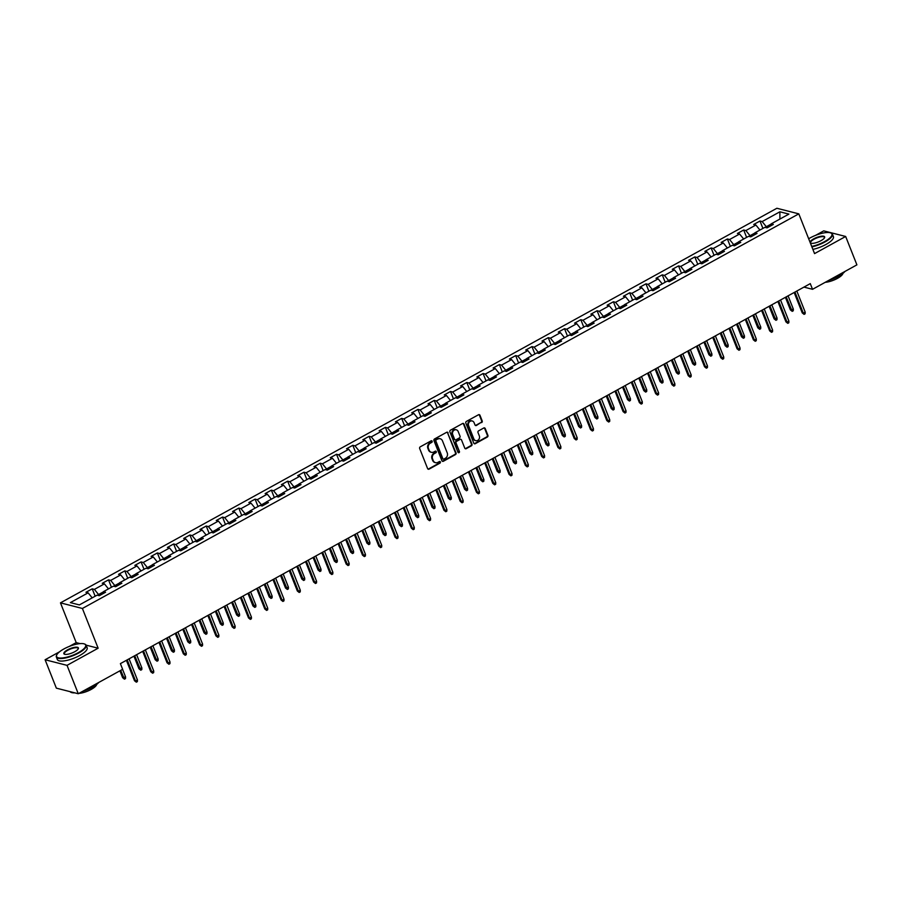 <?xml version="1.0" encoding="UTF-8"?>
<svg xmlns="http://www.w3.org/2000/svg" width="902" height="902" viewBox="0 0 902 902"><rect width="100%" height="100%" fill="white"/><g stroke="black" fill="none" stroke-linecap="round" stroke-linejoin="round"><path stroke-width="1.35" d="M432.159 441.225A0.879 0.778 104.3 0 0 431.133 440.841L420.253 446.84A1.263 1.105 104.3 0 0 419.667 448.519L427.604 468.578A1.263 1.105 104.3 0 0 429.081 469.13L439.962 463.132A0.879 0.778 104.3 0 0 439.872 461.497A0.879 0.778 104.3 0 0 439.342 461.576L437.932 462.354A4.025 3.54 104.3 0 1 433.242 460.595L432.588 458.915A4.025 3.54 104.3 0 1 434.448 453.548L435.858 452.77A0.879 0.778 104.3 0 0 435.767 451.135A0.879 0.778 104.3 0 0 435.238 451.203L433.828 451.981A4.025 3.54 104.3 0 1 429.138 450.222L428.484 448.553A4.025 3.54 104.3 0 1 430.344 443.175L431.754 442.397A0.879 0.778 104.3 0 0 432.159 441.225M431.133 452.229A4.025 3.54 104.3 0 1 428.551 450.075L427.886 448.395A4.025 3.54 104.3 0 1 429.758 443.029L431.167 442.251A0.879 0.778 104.3 0 0 431.348 440.762M428.044 469.119A1.263 1.105 104.3 0 0 428.484 468.984L439.375 462.985A0.879 0.778 104.3 0 0 439.556 461.497M435.238 462.591A4.025 3.54 104.3 0 1 432.656 460.437L431.99 458.768A4.025 3.54 104.3 0 1 433.862 453.39L435.271 452.612A0.879 0.778 104.3 0 0 435.452 451.124M481.623 422.61A1.263 1.105 104.3 0 0 482.198 420.93L479.977 415.292A1.263 1.105 104.3 0 0 478.511 414.751L466.413 421.403A1.263 1.105 104.3 0 0 465.827 423.083L473.775 443.153A1.263 1.105 104.3 0 0 475.241 443.705L487.339 437.042A1.263 1.105 104.3 0 0 487.914 435.362L485.231 428.563A1.263 1.105 104.3 0 0 483.754 428.01L478.579 430.863A1.263 1.105 104.3 0 0 478.004 432.543L479.334 435.914A3.371 2.954 104.3 0 1 473.854 438.936L468.623 425.721A3.371 2.954 104.3 0 1 474.102 422.7L474.982 424.91A1.263 1.105 104.3 0 0 476.448 425.462L481.025 422.452A1.263 1.105 104.3 0 0 481.612 420.772L479.379 415.145A1.263 1.105 104.3 0 0 478.951 414.616M814.551 253.609L845.659 236.471L856.9 264.861L812.533 289.305L810.278 283.623L120.394 663.624L122.638 669.307L78.271 693.739L67.03 665.349L98.138 648.211L82.398 608.467L798.811 213.853L814.551 253.609M448.102 432.847A1.263 1.105 104.3 0 0 446.637 432.306L434.538 438.958A1.263 1.105 104.3 0 0 433.963 440.638L441.901 460.708A1.263 1.105 104.3 0 0 443.367 461.26L455.465 454.597A1.263 1.105 104.3 0 0 456.051 452.917L447.505 432.701A1.263 1.105 104.3 0 0 447.076 432.171M450.481 430.186L462.568 423.523A1.263 1.105 104.3 0 1 464.034 424.075L471.983 444.145A1.263 1.105 104.3 0 1 471.396 445.825L466.221 448.666A1.263 1.105 104.3 0 1 464.755 448.125L461.531 439.984A1.263 1.105 104.3 0 0 460.065 439.432L456.637 441.326A1.263 1.105 104.3 0 0 456.051 443.006L459.411 451.474A0.879 0.778 104.3 0 1 457.968 452.263L449.895 431.866A1.263 1.105 104.3 0 1 450.481 430.186M82.398 608.467L60.468 602.863L776.881 208.261L798.811 213.853M762.912 228.42L759.98 221.024L753.722 224.474L755.876 225.026L745.864 230.551L743.699 229.999L737.43 233.449L739.595 234.001L729.571 239.526L727.407 238.974L721.149 242.424L723.303 242.976L713.29 248.49L711.126 247.937L704.857 251.387L707.021 251.94L696.998 257.465L694.833 256.912L688.576 260.362L690.729 260.915L680.717 266.44L678.552 265.887L672.283 269.337L674.448 269.89L664.424 275.403L662.26 274.851L656.002 278.301L658.167 278.853L648.143 284.378L645.979 283.826L639.71 287.276L641.874 287.828L631.851 293.353L629.686 292.8L623.429 296.251L625.593 296.803L615.57 302.317L613.405 301.764L607.136 305.214L609.301 305.767L599.278 311.291L597.113 310.739L590.855 314.189L593.02 314.742L582.996 320.255L580.832 319.703L574.563 323.164L576.728 323.705L566.704 329.23L564.539 328.678L558.282 332.128L560.446 332.68L550.423 338.205L548.258 337.652L541.989 341.103L544.154 341.655L534.131 347.169L531.966 346.616L525.708 350.066L527.873 350.619L517.849 356.143L515.685 355.591L509.416 359.041L511.581 359.594L501.557 365.118L499.392 364.566L493.135 368.016L495.299 368.568L485.276 374.082L483.111 373.529L476.842 376.98L479.007 377.532L468.984 383.057L466.819 382.504L460.561 385.955L462.726 386.507L452.703 392.032L450.538 391.479L444.269 394.929L446.434 395.482L436.41 400.995L434.245 400.443L427.988 403.893L430.153 404.446L420.129 409.97L417.964 409.418L411.695 412.868L413.86 413.42L403.837 418.945L401.672 418.393L395.414 421.843L397.579 422.395L387.556 427.909L385.391 427.356L379.122 430.806L381.287 431.359L371.263 436.884L369.098 436.331L362.841 439.781L365.006 440.334L354.982 445.859L352.817 445.306L346.548 448.756L348.713 449.309L338.69 454.822L336.525 454.27L330.267 457.72L332.432 458.272L322.409 463.797L320.244 463.245L313.975 466.695L316.14 467.247L306.116 472.772L303.951 472.22L297.694 475.67L299.859 476.222L289.835 481.736L287.67 481.183L281.401 484.633L283.566 485.186L273.543 490.711L271.378 490.158L265.12 493.608L267.285 494.161L257.262 499.685L255.097 499.133L248.828 502.583L250.993 503.136L240.969 508.649L238.804 508.097L232.547 511.547L234.712 512.099L224.688 517.624L222.523 517.072L216.255 520.522L218.419 521.074L208.396 526.588L206.231 526.035L199.973 529.497L202.138 530.038L192.115 535.562L189.95 535.01L183.681 538.46L185.846 539.013L175.822 544.537L173.658 543.985L167.4 547.435L169.565 547.988L159.541 553.501L157.376 552.949L151.108 556.399L153.272 556.951L143.249 562.476L141.084 561.923L134.826 565.374L136.991 565.926L126.968 571.451L124.803 570.898L118.534 574.348L120.699 574.901L110.675 580.414L108.511 579.862L102.253 583.312L104.418 583.865L94.394 589.389L92.229 588.837L85.961 592.287L88.125 592.839L70.379 602.615L79.387 604.915L97.134 595.14L99.299 595.692L105.568 592.242L103.403 591.689L103.121 593.584M759.98 221.024L762.145 221.576L779.892 211.801L788.9 214.101L771.154 223.876L773.318 224.429L767.05 227.879L764.885 227.327L754.873 232.851L757.026 233.404L750.768 236.854L748.604 236.301L738.58 241.826L740.745 242.379L734.476 245.829L732.323 245.276L722.299 250.79L724.453 251.342L718.195 254.792L716.03 254.24L706.007 259.765L708.171 260.317L701.903 263.767L699.749 263.215L689.726 268.74L691.879 269.292L685.621 272.742L683.457 272.19L673.433 277.703L675.598 278.256L669.329 281.706L667.176 281.153L657.152 286.678L659.306 287.231L653.048 290.681L650.883 290.128L640.86 295.642L643.025 296.194L636.756 299.644L634.602 299.103L624.579 304.617L626.732 305.169L620.475 308.619L618.31 308.067L608.286 313.592L610.451 314.144L604.182 317.594L602.029 317.042L592.005 322.555L594.159 323.108L587.901 326.558L585.736 326.005L575.713 331.53L577.878 332.083L571.609 335.533L569.455 334.98L559.432 340.505L561.596 341.057L555.328 344.508L553.163 343.955L543.139 349.469L545.304 350.021L539.035 353.471L536.882 352.919L526.858 358.444L529.023 358.996L522.754 362.446L520.589 361.894L510.566 367.418L512.731 367.971L506.462 371.421L504.308 370.869L494.285 376.382L496.45 376.935L490.181 380.385L488.016 379.832L477.992 385.357L480.157 385.909L473.888 389.36L471.735 388.807L461.711 394.332L463.876 394.884L457.607 398.334L455.442 397.782L445.419 403.295L447.584 403.848L441.315 407.298L439.161 406.746L429.138 412.27L431.303 412.823L425.034 416.273L422.869 415.721L412.845 421.245L415.01 421.798L408.741 425.248L406.588 424.695L396.564 430.209L398.729 430.761L392.46 434.212L390.295 433.659L380.272 439.184L382.437 439.736L376.168 443.186L374.014 442.634L363.991 448.159L366.156 448.711L359.887 452.161L357.722 451.609L347.698 457.122L349.863 457.675L343.594 461.125L341.441 460.572L331.417 466.097L333.582 466.65L327.313 470.1L325.148 469.547L315.125 475.072L317.29 475.625L311.032 479.075L308.867 478.522L298.844 484.036L301.009 484.588L294.74 488.038L292.575 487.486L282.551 493.011L284.716 493.563L278.459 497.013L276.294 496.461L266.27 501.986L268.435 502.527L262.166 505.988L260.001 505.436L249.978 510.949L252.143 511.502L245.885 514.952L243.72 514.399L233.697 519.924L235.862 520.477L229.593 523.927L227.428 523.374L217.405 528.888L219.569 529.44L213.312 532.89L211.147 532.338L201.123 537.863L203.288 538.415L197.019 541.865L194.855 541.313L184.831 546.837L186.996 547.39L180.738 550.84L178.573 550.288L168.55 555.801L170.715 556.354L164.446 559.804L162.281 559.251L152.258 564.776L154.422 565.328L148.165 568.779L146 568.226L135.976 573.751L138.141 574.303L131.872 577.754L129.708 577.201L119.684 582.715L121.849 583.267L115.591 586.717L113.426 586.165L103.403 591.689M754.839 233.054L750.024 235.704L750.453 236.775M759.946 230.055L755.876 225.026M750.024 235.704L745.864 230.551M754.873 232.851L754.591 234.745M738.558 242.018L733.743 244.667L734.172 245.739M743.665 239.019L739.595 234.001M733.743 244.667L729.571 239.526M738.58 241.826L738.31 243.72M722.265 250.993L717.451 253.642L717.879 254.714M727.373 247.994L723.303 242.976M717.451 253.642L713.29 248.49M722.299 250.79L722.017 252.684M705.984 259.956L701.17 262.606L701.598 263.688M711.092 256.969L707.021 251.94M701.17 262.606L696.998 257.465M706.007 259.765L705.736 261.659M689.692 268.931L684.877 271.581L685.306 272.652M694.799 265.932L690.729 260.915M684.877 271.581L680.717 266.44M689.726 268.74L689.444 270.634M673.411 277.906L668.596 280.556L669.025 281.627M678.518 274.907L674.448 269.89M668.596 280.556L664.424 275.403M673.433 277.703L673.163 279.597M657.118 286.87L652.304 289.519L652.732 290.602M662.226 283.882L658.167 278.853M652.304 289.519L648.143 284.378M657.152 286.678L656.87 288.572M640.837 295.845L636.023 298.494L636.451 299.565M645.945 292.846L641.874 287.828M636.023 298.494L631.851 293.353M640.86 295.642L640.589 297.547M624.545 304.82L619.73 307.469L620.159 308.54M629.652 301.82L625.593 296.803M619.73 307.469L615.57 302.317M624.579 304.617L624.297 306.511M608.264 313.783L603.449 316.433L603.878 317.515M613.371 310.795L609.301 305.767M603.449 316.433L599.278 311.291M608.286 313.592L608.016 315.486M591.971 322.758L587.157 325.408L587.585 326.479M597.079 319.759L593.02 314.742M587.157 325.408L582.996 320.255M592.005 322.555L591.723 324.461M575.69 331.733L570.876 334.383L571.304 335.454M580.798 328.734L576.728 323.705M570.876 334.383L566.704 329.23M575.713 331.53L575.442 333.424M559.398 340.697L554.583 343.346L555.012 344.429M564.505 337.709L560.446 332.68M554.583 343.346L550.423 338.205M559.432 340.505L559.15 342.399M543.117 349.672L538.302 352.321L538.731 353.392M548.224 346.672L544.154 341.655M538.302 352.321L534.131 347.169M543.139 349.469L542.869 351.374M526.824 358.646L522.01 361.296L522.438 362.367M531.932 355.647L527.873 350.619M522.01 361.296L517.849 356.143M526.858 358.444L526.576 360.338M510.543 367.61L505.729 370.26L506.157 371.342M515.651 364.611L511.581 359.594M505.729 370.26L501.557 365.118M510.566 367.418L510.295 369.313M494.251 376.585L489.436 379.235L489.865 380.306M499.358 373.586L495.299 368.568M489.436 379.235L485.276 374.082M494.285 376.382L494.003 378.276M477.97 385.56L473.155 388.21L473.584 389.281M483.077 382.561L479.007 377.532M473.155 388.21L468.984 383.057M477.992 385.357L477.722 387.251M461.677 394.524L456.863 397.173L457.291 398.256M466.785 391.524L462.726 386.507M456.863 397.173L452.703 392.032M461.711 394.332L461.429 396.226M445.396 403.498L440.582 406.148L441.01 407.219M450.504 400.499L446.434 395.482M440.582 406.148L436.41 400.995M445.419 403.295L445.148 405.19M429.104 412.473L424.29 415.123L424.718 416.194M434.212 409.474L430.153 404.446M424.29 415.123L420.129 409.97M429.138 412.27L428.856 414.165M412.823 421.437L408.008 424.087L408.437 425.169M417.93 418.438L413.86 413.42M408.008 424.087L403.837 418.945M412.845 421.245L412.575 423.139M396.53 430.412L391.716 433.061L392.144 434.133M401.638 427.413L397.579 422.395M391.716 433.061L387.556 427.909M396.564 430.209L396.282 432.103M380.249 439.387L375.435 442.036L375.863 443.107M385.357 436.388L381.287 431.359M375.435 442.036L371.263 436.884M380.272 439.184L380.001 441.078M363.957 448.35L359.143 451L359.571 452.071M369.065 445.351L365.006 440.334M359.143 451L354.982 445.859M363.991 448.159L363.709 450.053M347.676 457.325L342.861 459.975L343.29 461.046M352.783 454.326L348.713 449.309M342.861 459.975L338.69 454.822M347.698 457.122L347.428 459.017M331.384 466.289L326.569 468.95L326.998 470.021M336.491 463.301L332.432 458.272M326.569 468.95L322.409 463.797M331.417 466.097L331.135 467.991M315.102 475.264L310.288 477.913L310.716 478.985M320.21 472.265L316.14 467.247M310.288 477.913L306.116 472.772M315.125 475.072L314.854 476.966M298.81 484.239L293.996 486.888L294.424 487.959M303.918 481.24L299.859 476.222M293.996 486.888L289.835 481.736M298.844 484.036L298.562 485.93M282.529 493.202L277.715 495.852L278.143 496.934M287.637 490.214L283.566 485.186M277.715 495.852L273.543 490.711M282.551 493.011L282.281 494.905M266.237 502.177L261.422 504.827L261.851 505.898M271.344 499.178L267.285 494.161M261.422 504.827L257.262 499.685M266.27 501.986L265.989 503.88M249.955 511.152L245.141 513.802L245.57 514.873M255.063 508.153L250.993 503.136M245.141 513.802L240.969 508.649M249.978 510.949L249.707 512.843M233.663 520.116L228.86 522.765L229.277 523.848M238.771 517.128L234.712 512.099M228.86 522.765L224.688 517.624M233.697 519.924L233.415 521.818M217.382 529.091L212.568 531.74L212.996 532.811M222.49 526.091L218.419 521.074M212.568 531.74L208.396 526.588M217.405 528.888L217.134 530.793M201.09 538.066L196.286 540.715L196.704 541.786M206.197 535.066L202.138 530.038M196.286 540.715L192.115 535.562M201.123 537.863L200.842 539.757M184.809 547.029L179.994 549.679L180.423 550.761M189.916 544.041L185.846 539.013M179.994 549.679L175.822 544.537M184.831 546.837L184.56 548.732M168.516 556.004L163.713 558.654L164.13 559.725M173.624 553.005L169.565 547.988M163.713 558.654L159.541 553.501M168.55 555.801L168.268 557.707M152.235 564.979L147.421 567.629L147.849 568.7M157.343 561.98L153.272 556.951M147.421 567.629L143.249 562.476M152.258 564.776L151.987 566.67M135.943 573.943L131.14 576.592L131.557 577.675M141.05 570.955L136.991 565.926M131.14 576.592L126.968 571.451M135.976 573.751L135.695 575.645M119.662 582.918L114.847 585.567L115.276 586.638M124.769 579.918L120.699 574.901M114.847 585.567L110.675 580.414M119.684 582.715L119.414 584.609M103.369 591.892L98.566 594.542L98.983 595.613M108.477 588.893L104.418 583.865M98.566 594.542L94.394 589.389M92.196 597.857L88.125 592.839M59.543 651.796L45.1 659.757L67.03 665.349M45.1 659.757L56.341 688.147L78.271 693.739M845.659 236.471L823.729 230.867L815.611 235.343M80.109 643.611L76.208 642.619L69.353 646.396M76.208 642.619L60.468 602.863M803.953 287.107L812.533 289.305M771.131 224.079L766.317 226.729L766.745 227.8M779.892 219.073L779.892 211.801M766.317 226.729L762.145 221.576M771.154 223.876L770.883 225.771M95.161 596.233L92.229 588.837M111.442 587.258L108.511 579.862M127.734 578.295L124.803 570.898M144.016 569.32L141.084 561.923M160.297 560.345L157.376 552.949M176.589 551.381L173.658 543.985M192.87 542.406L189.95 535.01M209.163 533.432L206.231 526.035M225.444 524.468L222.523 517.072M241.736 515.493L238.804 508.097M258.017 506.518L255.097 499.133M274.309 497.554L271.378 490.158M290.591 488.58L287.67 481.183M306.883 479.605L303.951 472.22M323.164 470.641L320.244 463.245M339.456 461.666L336.525 454.27M355.738 452.691L352.817 445.306M372.03 443.728L369.098 436.331M388.311 434.753L385.391 427.356M404.603 425.778L401.672 418.393M420.884 416.814L417.964 409.418M437.177 407.839L434.245 400.443M453.458 398.864L450.538 391.479M469.75 389.901L466.819 382.504M486.031 380.926L483.111 373.529M502.324 371.962L499.392 364.566M518.605 362.987L515.685 355.591M534.897 354.012L531.966 346.616M551.178 345.049L548.258 337.652M567.471 336.074L564.539 328.678M583.752 327.099L580.832 319.703M600.044 318.135L597.113 310.739M616.325 309.16L613.405 301.764M632.618 300.186L629.686 292.8M648.899 291.222L645.979 283.826M665.191 282.247L662.26 274.851M681.472 273.272L678.552 265.887M697.765 264.309L694.833 256.912M714.046 255.334L711.126 247.937M730.338 246.359L727.407 238.974M746.619 237.395L743.699 229.999M98.138 648.211L86.118 645.144M442.33 461.238A1.263 1.105 104.3 0 0 442.781 461.102L454.867 454.45A1.263 1.105 104.3 0 0 455.454 452.77L447.505 432.701M436.286 439.905A0.879 0.778 104.3 0 0 435.88 441.078L442.859 458.69A0.879 0.778 104.3 0 0 443.885 459.073L445.362 458.261A4.025 3.54 104.3 0 0 447.234 452.883L442.465 440.841A4.025 3.54 104.3 0 0 437.774 439.082L435.7 439.748A0.879 0.778 104.3 0 0 435.283 440.931L435.88 441.078M443.074 459.005A0.879 0.778 104.3 0 1 442.262 458.543L435.283 440.931M439.883 438.688A4.025 3.54 104.3 0 0 437.177 438.936L437.774 439.082M435.7 439.748L437.177 438.936M465.184 448.655A1.263 1.105 104.3 0 0 465.635 448.519L470.81 445.667A1.263 1.105 104.3 0 0 471.385 443.987L463.448 423.929A1.263 1.105 104.3 0 0 463.019 423.388M460.516 439.297A1.263 1.105 104.3 0 0 459.479 439.285L456.04 441.168A1.263 1.105 104.3 0 0 455.465 442.848L459.411 451.474M458.193 452.578A0.879 0.778 104.3 0 0 458.814 451.327M458.193 431.539A3.371 2.954 104.3 0 0 452.714 434.561L454.552 439.218A1.263 1.105 104.3 0 0 456.017 439.759L459.456 437.876A1.263 1.105 104.3 0 0 460.031 436.196L458.193 431.539M455.984 429.724A3.371 2.954 104.3 0 0 452.116 434.403L452.714 434.561M454.98 439.748A1.263 1.105 104.3 0 1 453.965 439.06L452.116 434.403M475.41 425.44A1.263 1.105 104.3 0 0 475.85 425.304L481.025 422.452M471.893 420.896A3.371 2.954 104.3 0 0 468.025 425.575L468.623 425.721M475.467 440.593A3.371 2.954 104.3 0 1 473.257 438.789L468.025 425.575M474.204 443.683A1.263 1.105 104.3 0 0 474.655 443.547L486.742 436.895A1.263 1.105 104.3 0 0 487.328 435.215L484.633 428.416A1.263 1.105 104.3 0 0 484.205 427.875M125.581 676.94L125.513 678.586L124.465 679.161L122.638 677.695L125.581 676.94L122.571 669.34M124.465 679.161L120.699 670.378M122.638 677.695L119.91 670.806M126.404 660.309L134.488 680.728L135.559 680.999L127.193 659.881M137.442 679.961L137.363 681.608L136.326 682.183L135.559 680.999L137.442 679.961L129.076 658.843M136.326 682.183L134.488 680.728M63.895 648.955A15.638 4.747 -21.6 0 0 56.781 654.852A15.638 4.747 -21.6 0 0 62.497 657.953A15.638 4.747 -21.6 0 0 78.35 652.642A15.638 4.747 -21.6 0 0 84.348 643.938A15.638 4.747 -21.6 0 0 63.895 648.955M84.574 644.028A16.022 4.86 158.4 0 1 84.811 644.107A16.022 4.86 158.4 0 1 86.152 645.234A16.022 4.86 158.4 0 1 78.666 653.025A16.022 4.86 158.4 0 1 56.364 657.039A16.022 4.86 158.4 0 1 56.567 655.292A16.022 4.86 158.4 0 1 56.679 655.066M67.503 649.88A7.825 2.379 158.4 0 1 75.43 647.219A7.825 2.379 158.4 0 1 78.294 648.775A7.825 2.379 158.4 0 1 74.742 651.718A7.825 2.379 158.4 0 1 64.504 654.232A7.825 2.379 158.4 0 1 67.503 649.88M78.158 649A7.43 2.255 -21.6 0 0 78.17 648.403A7.43 2.255 -21.6 0 0 67.819 650.263A7.43 2.255 -21.6 0 0 64.346 653.871A7.43 2.255 -21.6 0 0 64.764 654.311M98.735 682.476A16.022 4.86 158.4 0 1 92.252 687.324A16.022 4.86 158.4 0 1 82.567 691.372M74.798 692.86A16.022 4.86 158.4 0 1 70.119 691.665M96.661 684.449A11.534 3.507 158.4 0 1 91.203 689.41A11.534 3.507 158.4 0 1 78.936 693.379M86.152 645.234L87.144 647.737A16.022 4.86 158.4 0 1 79.658 655.528A16.022 4.86 158.4 0 1 57.345 659.542L56.364 657.039M811.71 246.426A15.638 4.747 -21.6 0 0 824.62 241.589A15.638 4.747 -21.6 0 0 830.618 232.885A15.638 4.747 -21.6 0 0 810.154 237.902A15.638 4.747 -21.6 0 0 808.666 238.759M830.832 232.975A16.022 4.86 158.4 0 1 831.08 233.054A16.022 4.86 158.4 0 1 832.422 234.182A16.022 4.86 158.4 0 1 824.935 241.973A16.022 4.86 158.4 0 1 811.89 246.889M810.064 242.288A7.825 2.379 158.4 0 1 813.773 238.816A7.825 2.379 158.4 0 1 821.699 236.166A7.825 2.379 158.4 0 1 824.552 237.722A7.825 2.379 158.4 0 1 821 240.665A7.825 2.379 158.4 0 1 810.774 243.179A7.825 2.379 158.4 0 1 810.312 242.897M824.428 237.948A7.43 2.255 -21.6 0 0 824.439 237.35A7.43 2.255 -21.6 0 0 814.089 239.21A7.43 2.255 -21.6 0 0 810.605 242.818A7.43 2.255 -21.6 0 0 811.022 243.258M845.005 271.412A16.022 4.86 158.4 0 1 838.51 276.271A16.022 4.86 158.4 0 1 828.837 280.319M842.919 273.396A11.534 3.507 158.4 0 1 837.473 278.357A11.534 3.507 158.4 0 1 825.206 282.315M832.422 234.182L833.414 236.685A16.022 4.86 158.4 0 1 825.916 244.476A16.022 4.86 158.4 0 1 812.882 249.392M141.873 667.965L141.806 669.611L140.757 670.186L138.919 668.732L141.873 667.965L136.619 654.694M140.757 670.186L134.736 655.72M138.919 668.732L133.947 656.16M158.154 658.99L158.087 660.636L157.038 661.211L155.212 659.757L158.154 658.99L152.9 645.719M157.038 661.211L151.017 646.757M155.212 659.757L150.239 647.185M142.696 651.345L150.781 671.753L151.84 672.024L143.486 650.906M153.723 670.987L153.656 672.633L152.607 673.208L151.84 672.024L153.723 670.987L145.357 649.868M152.607 673.208L150.781 671.753M158.977 642.371L167.062 662.778L168.133 663.06L159.767 641.931M170.016 662.023L169.937 663.669L168.9 664.244L168.133 663.06L170.016 662.023L161.65 640.905M168.9 664.244L167.062 662.778M174.447 650.026L174.368 651.672L173.331 652.247L171.493 650.782L174.447 650.026L169.193 636.744M173.331 652.247L167.31 637.782M171.493 650.782L166.52 638.221M190.728 641.051L190.66 642.698L189.612 643.273L187.785 641.818L190.728 641.051L185.474 627.781M189.612 643.273L183.591 628.807M187.785 641.818L182.813 629.246M207.02 632.077L206.941 633.723L205.904 634.298L204.066 632.843L207.02 632.077L201.766 618.806M205.904 634.298L199.883 619.843M204.066 632.843L199.094 620.272M175.27 633.396L183.354 653.815L184.414 654.085L176.059 632.967M186.297 653.048L186.229 654.694L185.181 655.269L184.414 654.085L186.297 653.048L177.931 631.93M185.181 655.269L183.354 653.815M191.551 624.432L199.635 644.84L200.706 645.11L192.34 623.992M202.589 644.073L202.51 645.719L201.473 646.294L200.706 645.11L202.589 644.073L194.223 622.955M201.473 646.294L199.635 644.84M207.843 615.457L215.928 635.865L216.987 636.147L208.633 615.017M218.87 635.109L218.803 636.756L217.754 637.331L216.987 636.147L218.87 635.109L210.504 613.991M217.754 637.331L215.928 635.865M223.301 623.113L223.234 624.759L222.185 625.334L220.359 623.868L223.301 623.113L218.047 609.831M222.185 625.334L216.164 610.868M220.359 623.868L215.386 611.308M224.124 606.482L232.209 626.901L233.28 627.172L224.914 606.054M235.163 626.135L235.084 627.781L234.046 628.356L233.28 627.172L235.163 626.135L226.797 605.016M234.046 628.356L232.209 626.901M239.594 614.138L239.515 615.784L238.478 616.359L236.64 614.905L239.594 614.138L234.34 600.867M238.478 616.359L232.457 601.905M236.64 614.905L231.667 602.333M240.417 597.519L248.501 617.926L249.561 618.197L241.206 597.079M251.444 617.16L251.376 618.806L250.328 619.381L249.561 618.197L251.444 617.16L243.078 596.042M250.328 619.381L248.501 617.926M255.875 605.163L255.807 606.809L254.759 607.384L252.932 605.93L255.875 605.163L250.621 591.892M254.759 607.384L248.738 592.93M252.932 605.93L247.96 593.358M256.698 588.544L264.782 608.951L265.853 609.233L257.487 588.115M267.736 608.196L267.657 609.842L266.62 610.417L265.853 609.233L267.736 608.196L259.37 587.078M266.62 610.417L264.782 608.951M272.167 596.199L272.088 597.846L271.051 598.421L269.213 596.955L272.167 596.199L266.913 582.918M271.051 598.421L265.03 583.955M269.213 596.955L264.241 584.395M272.99 579.569L281.074 599.988L282.134 600.258L273.78 579.14M284.017 599.221L283.95 600.867L282.901 601.442L282.134 600.258L284.017 599.221L275.651 578.103M282.901 601.442L281.074 599.988M288.448 587.225L288.381 588.871L287.332 589.446L285.506 587.991L288.448 587.225L283.194 573.954M287.332 589.446L281.311 574.991M285.506 587.991L280.533 575.42M289.271 570.605L297.356 591.013L298.427 591.284L290.061 570.165M300.31 590.246L300.231 591.892L299.193 592.467L298.427 591.284L300.31 590.246L291.944 569.128M299.193 592.467L297.356 591.013M304.741 578.25L304.662 579.896L303.624 580.471L301.787 579.016L304.741 578.25L299.487 564.979M303.624 580.471L297.604 566.016M301.787 579.016L296.814 566.445M305.564 561.63L313.648 582.038L314.708 582.32L306.353 561.202M316.591 581.283L316.523 582.929L315.474 583.504L314.708 582.32L316.591 581.283L308.225 560.165M315.474 583.504L313.648 582.038M321.022 569.286L320.954 570.932L319.906 571.507L318.079 570.041L321.022 569.286L315.768 556.004M319.906 571.507L313.885 557.041M318.079 570.041L313.107 557.481M321.845 552.655L329.929 573.074L331 573.345L322.634 552.227M332.883 572.308L332.804 573.954L331.767 574.529L331 573.345L332.883 572.308L324.517 551.19M331.767 574.529L329.929 573.074M337.314 560.311L337.235 561.957L336.198 562.532L334.36 561.078L337.314 560.311L332.06 547.04M336.198 562.532L330.177 548.078M334.36 561.078L329.388 548.506M338.137 543.692L346.221 564.1L347.281 564.37L338.927 543.252M349.164 563.344L349.097 564.99L348.048 565.565L347.281 564.37L349.164 563.344L340.798 542.215M348.048 565.565L346.221 564.1M353.595 551.336L353.528 552.982L352.479 553.557L350.652 552.103L353.595 551.336L348.341 538.066M352.479 553.557L346.458 539.103M350.652 552.103L345.68 539.531M354.418 534.717L362.503 555.136L363.574 555.407L355.208 534.288M365.457 554.369L365.378 556.015L364.34 556.59L363.574 555.407L365.457 554.369L357.091 533.251M364.34 556.59L362.503 555.136M369.888 542.373L369.809 544.019L368.771 544.594L366.934 543.128L369.888 542.373L364.633 529.102M368.771 544.594L362.751 530.128M366.934 543.128L361.961 530.568M370.711 525.742L378.795 546.161L379.855 546.432L371.5 525.314M381.738 545.394L381.67 547.04L380.621 547.615L379.855 546.432L381.738 545.394L373.372 524.276M380.621 547.615L378.795 546.161M386.169 533.398L386.101 535.044L385.053 535.619L383.226 534.164L386.169 533.398L380.915 520.127M385.053 535.619L379.032 521.164M383.226 534.164L378.254 521.593M386.992 516.778L395.076 537.186L396.147 537.457L387.781 516.339M398.019 536.431L397.951 538.077L396.914 538.652L396.147 537.457L398.019 536.431L389.664 515.301M396.914 538.652L395.076 537.186M402.461 524.434L402.382 526.08L401.345 526.655L399.507 525.189L402.461 524.434L397.207 511.152M401.345 526.655L395.324 512.189M399.507 525.189L394.535 512.618M403.284 507.803L411.368 528.222L412.428 528.493L404.073 507.375M414.311 527.456L414.243 529.102L413.195 529.677L412.428 528.493L414.311 527.456L405.945 506.338M413.195 529.677L411.368 528.222M418.742 515.459L418.675 517.105L417.626 517.68L415.799 516.226L418.742 515.459L413.488 502.188M417.626 517.68L411.605 503.215M415.799 516.226L410.816 503.654M419.565 498.829L427.649 519.248L428.721 519.518L420.355 498.4M430.592 518.481L430.525 520.127L429.487 520.702L428.721 519.518L430.592 518.481L422.237 497.363M429.487 520.702L427.649 519.248M435.035 506.484L434.956 508.13L433.918 508.705L432.081 507.251L435.035 506.484L429.769 493.214M433.918 508.705L427.898 494.251M432.081 507.251L427.108 494.679M435.858 489.865L443.942 510.273L445.002 510.543L436.647 489.425M446.885 509.517L446.817 511.163L445.768 511.738L445.002 510.543L446.885 509.517L438.519 488.399M445.768 511.738L443.942 510.273M451.316 497.521L451.248 499.167L450.199 499.742L448.373 498.276L451.316 497.521L446.062 484.239M450.199 499.742L444.179 485.276M448.373 498.276L443.389 485.716M452.139 480.89L460.223 501.309L461.294 501.58L452.928 480.462M463.166 500.542L463.098 502.188L462.061 502.764L461.294 501.58L463.166 500.542L454.811 479.424M462.061 502.764L460.223 501.309M467.608 488.546L467.529 490.192L466.492 490.767L464.654 489.312L467.608 488.546L462.343 475.275M466.492 490.767L460.471 476.301M464.654 489.312L459.682 476.741M468.431 471.915L476.515 492.334L477.575 492.605L469.22 471.487M479.458 491.567L479.39 493.214L478.342 493.789L477.575 492.605L479.458 491.567L471.092 470.449M478.342 493.789L476.515 492.334M483.889 479.571L483.822 481.217L482.773 481.792L480.946 480.338L483.889 479.571L478.635 466.3M482.773 481.792L476.752 467.337M480.946 480.338L475.963 467.766M484.712 462.952L492.796 483.359L493.868 483.63L485.502 462.512M495.739 482.604L495.672 484.25L494.634 484.825L493.868 483.63L495.739 482.604L487.384 461.486M494.634 484.825L492.796 483.359M500.182 470.607L500.103 472.253L499.065 472.828L497.227 471.363L500.182 470.607L494.916 457.325M499.065 472.828L493.044 458.363M497.227 471.363L492.255 458.802M501.005 453.977L509.089 474.396L510.149 474.666L501.794 453.548M512.032 473.629L511.964 475.275L510.915 475.85L510.149 474.666L512.032 473.629L503.666 452.511M510.915 475.85L509.089 474.396M516.463 461.632L516.395 463.278L515.346 463.853L513.52 462.399L516.463 461.632L511.208 448.362M515.346 463.853L509.326 449.388M513.52 462.399L508.536 449.827M517.286 445.013L525.37 465.421L526.441 465.691L518.075 444.573M528.313 464.654L528.245 466.3L527.208 466.875L526.441 465.691L528.313 464.654L519.958 443.536M527.208 466.875L525.37 465.421M532.755 452.657L532.676 454.304L531.639 454.879L529.801 453.424L532.755 452.657L527.49 439.387M531.639 454.879L525.618 440.424M529.801 453.424L524.829 440.852M533.578 436.038L541.662 456.446L542.722 456.728L534.367 435.598M544.605 455.69L544.537 457.337L543.489 457.912L542.722 456.728L544.605 455.69L536.239 434.572M543.489 457.912L541.662 456.446M549.036 443.694L548.968 445.34L547.92 445.915L546.093 444.449L549.036 443.694L543.782 430.412M547.92 445.915L541.899 431.449M546.093 444.449L541.11 431.889M549.859 427.063L557.943 447.482L559.014 447.753L550.648 426.635M560.886 446.715L560.818 448.362L559.781 448.937L559.014 447.753L560.886 446.715L552.531 425.597M559.781 448.937L557.943 447.482M565.328 434.719L565.25 436.365L564.212 436.94L562.374 435.486L565.328 434.719L560.063 421.448M564.212 436.94L558.191 422.474M562.374 435.486L557.402 422.914M566.152 418.1L574.236 438.507L575.296 438.778L566.941 417.66M577.179 437.741L577.111 439.387L576.062 439.962L575.296 438.778L577.179 437.741L568.812 416.623M576.062 439.962L574.236 438.507M581.61 425.744L581.542 427.39L580.493 427.965L578.667 426.511L581.61 425.744L576.355 412.473M580.493 427.965L574.473 413.511M578.667 426.511L573.683 413.939M582.433 409.125L590.517 429.532L591.588 429.814L583.222 408.685M593.46 428.777L593.392 430.423L592.355 430.998L591.588 429.814L593.46 428.777L585.105 407.659M592.355 430.998L590.517 429.532M597.902 416.78L597.823 418.427L596.786 419.002L594.948 417.536L597.902 416.78L592.637 403.498M596.786 419.002L590.765 404.536M594.948 417.536L589.976 404.975M598.725 400.15L606.809 420.569L607.869 420.839L599.514 399.721M609.752 419.802L609.684 421.448L608.636 422.023L607.869 420.839L609.752 419.802L601.386 398.684M608.636 422.023L606.809 420.569M614.183 407.805L614.115 409.452L613.067 410.027L611.24 408.572L614.183 407.805L608.929 394.535M613.067 410.027L607.046 395.572M611.24 408.572L606.257 396.001M615.006 391.186L623.09 411.594L624.161 411.864L615.795 390.746M626.033 410.827L625.965 412.473L624.928 413.048L624.161 411.864L626.033 410.827L617.678 389.709M624.928 413.048L623.09 411.594M630.475 398.831L630.397 400.477L629.359 401.052L627.521 399.597L630.475 398.831L625.21 385.56M629.359 401.052L623.338 386.597M627.521 399.597L622.549 387.026M631.299 382.211L639.383 402.619L640.443 402.901L632.088 381.783M642.325 401.864L642.258 403.51L641.209 404.085L640.443 402.901L642.325 401.864L633.959 380.745M641.209 404.085L639.383 402.619M646.757 389.867L646.689 391.513L645.64 392.088L643.814 390.622L646.757 389.867L641.502 376.585M645.64 392.088L639.619 377.622M643.814 390.622L638.83 378.062M647.58 373.236L655.664 393.655L656.735 393.926L648.369 372.808M658.607 392.889L658.539 394.535L657.502 395.11L656.735 393.926L658.607 392.889L650.252 371.771M657.502 395.11L655.664 393.655M663.049 380.892L662.97 382.538L661.933 383.113L660.095 381.659L663.049 380.892L657.783 367.621M661.933 383.113L655.912 368.659M660.095 381.659L655.123 369.087M663.872 364.273L671.956 384.68L673.016 384.951L664.661 363.833M674.899 383.914L674.831 385.56L673.783 386.135L673.016 384.951L674.899 383.914L666.533 362.796M673.783 386.135L671.956 384.68M679.33 371.917L679.262 373.563L678.214 374.138L676.387 372.684L679.33 371.917L674.076 358.646M678.214 374.138L672.193 359.684M676.387 372.684L671.404 360.112M680.153 355.298L688.237 375.706L689.308 375.987L680.942 354.869M691.18 374.95L691.112 376.596L690.075 377.171L689.308 375.987L691.18 374.95L682.825 353.832M690.075 377.171L688.237 375.706M695.622 362.954L695.543 364.6L694.506 365.175L692.668 363.709L695.622 362.954L690.357 349.672M694.506 365.175L688.485 350.709M692.668 363.709L687.696 351.149M696.445 346.323L704.53 366.742L705.589 367.013L697.235 345.894M707.472 365.975L707.405 367.621L706.356 368.196L705.589 367.013L707.472 365.975L699.106 344.857M706.356 368.196L704.53 366.742M711.903 353.979L711.836 355.625L710.787 356.2L708.961 354.745L711.903 353.979L706.649 340.708M710.787 356.2L704.766 341.745M708.961 354.745L703.977 342.174M712.727 337.359L720.811 357.767L721.882 358.038L713.516 336.92M723.754 357.012L723.686 358.658L722.649 359.233L721.882 358.038L723.754 357.012L715.399 335.882M722.649 359.233L720.811 357.767M728.196 345.004L728.117 346.65L727.08 347.225L725.242 345.77L728.196 345.004L722.93 331.733M727.08 347.225L721.059 332.77M725.242 345.77L720.27 333.199M729.019 328.384L737.103 348.803L738.163 349.074L729.808 327.956M740.046 348.037L739.978 349.683L738.93 350.258L738.163 349.074L740.046 348.037L731.68 326.919M738.93 350.258L737.103 348.803M744.477 336.04L744.409 337.686L743.361 338.261L741.534 336.796L744.477 336.04L739.223 322.758M743.361 338.261L737.34 323.795M741.534 336.796L736.551 324.235M745.3 319.409L753.384 339.828L754.455 340.099L746.089 318.981M756.327 339.062L756.259 340.708L755.222 341.283L754.455 340.099L756.327 339.062L747.972 317.944M755.222 341.283L753.384 339.828M760.769 327.065L760.69 328.711L759.653 329.286L757.815 327.832L760.769 327.065L755.504 313.795M759.653 329.286L753.632 314.832M757.815 327.832L752.843 315.26M761.592 310.446L769.677 330.854L770.736 331.124L762.382 310.006M772.619 330.098L772.552 331.744L771.503 332.319L770.736 331.124L772.619 330.098L764.253 308.969M771.503 332.319L769.677 330.854M777.05 318.102L776.983 319.736L775.934 320.311L774.108 318.857L777.05 318.102L771.796 304.82M775.934 320.311L769.913 305.857M774.108 318.857L769.124 306.285M777.874 301.471L785.958 321.89L787.029 322.161L778.663 301.042M788.9 321.123L788.833 322.769L787.796 323.344L787.029 322.161L788.9 321.123L780.546 300.005M787.796 323.344L785.958 321.89M793.343 309.127L793.264 310.773L792.227 311.348L790.389 309.893L793.343 309.127L788.077 295.856M792.227 311.348L786.206 296.882M790.389 309.893L785.417 297.322M794.166 292.496L802.25 312.915L803.31 313.186L794.955 292.068M805.193 312.148L805.125 313.795L804.077 314.37L803.31 313.186L805.193 312.148L796.827 291.03M804.077 314.37L802.25 312.915M429.758 443.029L430.344 443.175M427.886 448.395L428.484 448.553M428.551 450.075L429.138 450.222M435.271 452.612L435.858 452.77M433.862 453.39L434.448 453.548M431.99 458.768L432.588 458.915M432.656 460.437L433.242 460.595M439.375 462.985L439.962 463.132M428.484 468.984L429.081 469.13M431.167 442.251L431.754 442.397M455.454 452.77L456.051 452.917M454.867 454.45L455.465 454.597M442.781 461.102L443.367 461.26M442.262 458.543L442.859 458.69M463.448 423.929L464.034 424.075M471.385 443.987L471.983 444.145M470.81 445.667L471.396 445.825M465.635 448.519L466.221 448.666M459.479 439.285L460.065 439.432M456.04 441.168L456.637 441.326M455.465 442.848L456.051 443.006M453.965 439.06L454.552 439.218M475.85 425.304L476.448 425.462M473.257 438.789L473.854 438.936M484.633 428.416L485.231 428.563M487.328 435.215L487.914 435.362M486.742 436.895L487.339 437.042M474.655 443.547L475.241 443.705M479.379 415.145L479.977 415.292M481.612 420.772L482.198 420.93M430.829 452.161L431.427 452.319M434.933 462.534L435.531 462.681M442.758 458.994L443.356 459.152M439.59 438.597L440.187 438.744M460.234 439.173L460.821 439.33M455.69 429.634L456.288 429.792M454.676 439.714L455.262 439.872M471.599 420.806L472.197 420.952M475.174 440.537L475.76 440.683"/></g></svg>
